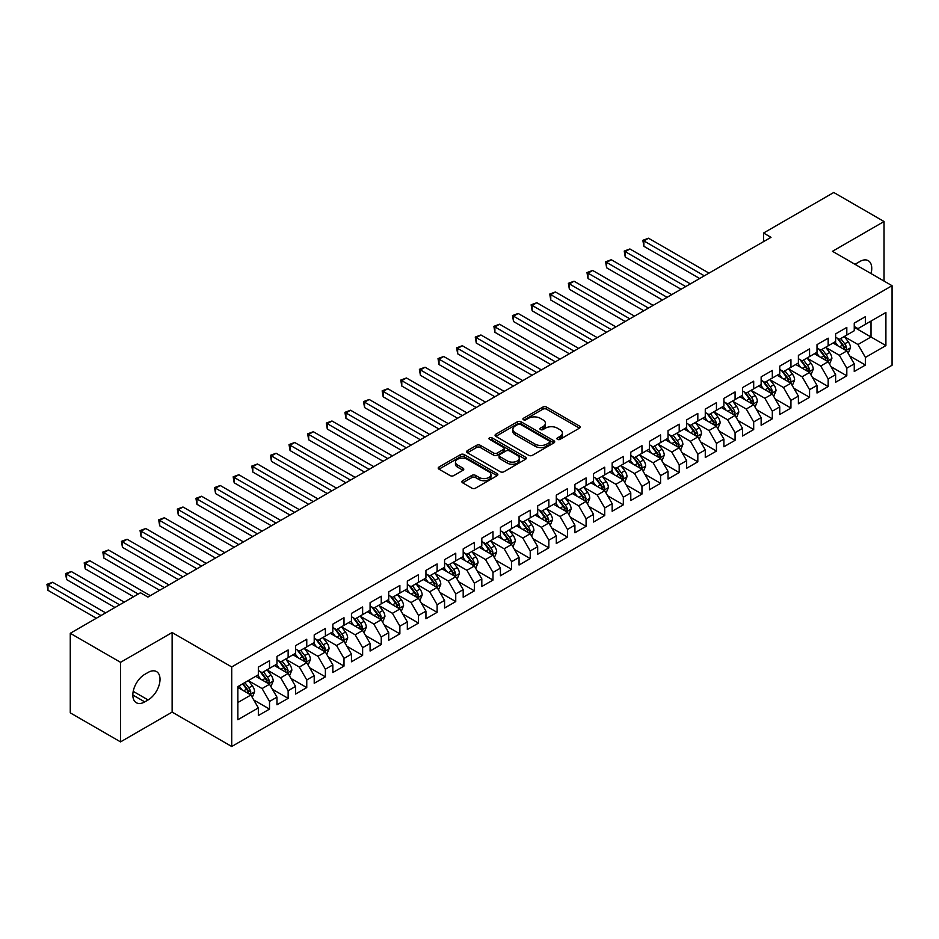 <?xml version="1.0" encoding="UTF-8"?>
<svg xmlns="http://www.w3.org/2000/svg" width="939" height="939" viewBox="0 0 939 939"><rect width="100%" height="100%" fill="white"/><g stroke="black" fill="none" stroke-linecap="round" stroke-linejoin="round"><path stroke-width="1.41" d="M557.461 439.37A1.808 1.045 0 0 0 560.02 439.37L579.445 428.161A2.582 1.491 0 0 0 580.208 427.104A2.582 1.491 0 0 0 579.445 426.048L546.545 407.057A2.582 1.491 0 0 0 542.895 407.057L523.469 418.266A1.808 1.045 0 0 0 522.941 419.005A1.808 1.045 0 0 0 523.469 419.745A1.808 1.045 0 0 0 526.028 419.745L528.54 418.289A8.275 4.777 0 0 1 540.242 418.289L542.977 419.874A8.275 4.777 0 0 1 545.406 423.254A8.275 4.777 0 0 1 542.977 426.635L540.465 428.078A1.808 1.045 0 0 0 539.937 428.818A1.808 1.045 0 0 0 540.465 429.557A1.808 1.045 0 0 0 543.024 429.557L545.536 428.114A8.275 4.777 0 0 1 557.238 428.114L559.984 429.686A8.275 4.777 0 0 1 562.402 433.067A8.275 4.777 0 0 1 559.984 436.447L557.461 437.891A1.808 1.045 0 0 0 556.933 438.63A1.808 1.045 0 0 0 557.461 439.37L557.461 437.891M462.645 480.709A2.582 1.491 0 0 0 461.894 481.766A2.582 1.491 0 0 0 462.645 482.822L471.871 488.151A2.582 1.491 0 0 0 475.533 488.151L497.107 475.697A2.582 1.491 0 0 0 497.858 474.653A2.582 1.491 0 0 0 497.107 473.596L464.195 454.593A2.582 1.491 0 0 0 460.544 454.593L438.971 467.047A2.582 1.491 0 0 0 438.22 468.103A2.582 1.491 0 0 0 438.971 469.16L450.121 475.592A2.582 1.491 0 0 0 453.783 475.592L463.009 470.263A2.582 1.491 0 0 0 463.772 469.207A2.582 1.491 0 0 0 463.009 468.162L457.481 464.969A6.913 3.991 0 0 1 455.462 462.141A6.913 3.991 0 0 1 459.723 458.455A6.913 3.991 0 0 1 467.258 459.324L488.926 471.824A6.913 3.991 0 0 1 490.944 474.653A6.913 3.991 0 0 1 486.684 478.338A6.913 3.991 0 0 1 479.148 477.47L475.533 475.38A2.582 1.491 0 0 0 471.871 475.38L462.645 480.709L462.645 482.822M120.544 662.324L120.544 741.88L172.13 712.102L172.13 632.546L120.544 662.324L70.261 633.297L140.474 592.767L147.916 597.063L771.013 237.321L763.56 233.025L763.56 241.628M172.13 632.546L231.722 666.948L892.05 285.702L892.05 365.271L231.722 746.505L231.722 666.948M884.045 281.078L884.045 221.522L832.459 251.3L892.05 285.702M884.045 221.522L833.762 192.495L763.56 233.025M528.727 455.333A2.582 1.491 0 0 0 532.378 455.333L553.951 442.879A2.582 1.491 0 0 0 554.703 441.823A2.582 1.491 0 0 0 553.951 440.767L521.051 421.775A2.582 1.491 0 0 0 517.389 421.775L495.827 434.229A2.582 1.491 0 0 0 495.064 435.285A2.582 1.491 0 0 0 495.827 436.342L528.727 455.333M490.24 439.769A1.808 1.045 0 0 1 492.071 440.015L492.071 437.867L525.523 457.187A2.582 1.491 0 0 1 526.286 458.232A2.582 1.491 0 0 1 525.523 459.288L503.961 471.742A2.582 1.491 0 0 1 500.299 471.742L467.399 452.751L467.399 450.638A2.582 1.491 0 0 0 466.636 451.694A2.582 1.491 0 0 0 467.399 452.751M467.399 450.638L476.625 445.309A2.582 1.491 0 0 1 480.287 445.309L493.632 453.009A2.582 1.491 0 0 0 497.283 453.009L503.41 449.476A2.582 1.491 0 0 0 504.161 448.419A2.582 1.491 0 0 0 503.41 447.363L489.512 439.346A1.808 1.045 0 0 1 488.984 438.607A1.808 1.045 0 0 1 490.099 437.644A1.808 1.045 0 0 1 492.071 437.867M854.244 327.312L871.005 336.995L871.005 321.079L885.9 312.476L865.418 324.307L865.418 316.666L854.244 323.122L854.244 330.751L846.802 335.059L846.802 327.418L835.628 333.873L835.628 341.503L828.175 345.81L828.175 338.169L817 344.625L817 352.254L809.559 356.562L809.559 348.921L798.385 355.376L798.385 363.006L790.931 367.313L790.931 359.672L779.757 366.128L779.757 373.757L772.316 378.065L772.316 370.424L761.142 376.879L761.142 384.509L753.688 388.816L753.688 381.175L742.514 387.631L742.514 395.26L735.073 399.568L735.073 391.927L723.899 398.382L723.899 406.012L716.445 410.32L716.445 402.678L705.271 409.134L705.271 416.763L697.818 421.071L697.818 413.43L686.655 419.886L686.655 427.515L679.202 431.811L679.202 424.182L668.028 430.637L668.028 438.267L660.575 442.562L660.575 434.933L649.401 441.389L649.401 449.018L641.959 453.314L641.959 445.685L630.785 452.14L630.785 459.77L623.332 464.066L623.332 456.436L612.158 462.892L612.158 470.521L604.716 474.817L604.716 467.188L593.542 473.643L593.542 481.273L586.089 485.569L586.089 477.939L574.914 484.395L574.914 492.024L567.473 496.32L567.473 488.691L556.299 495.146L556.299 502.776L548.846 507.072L548.846 499.442L537.671 505.898L537.671 513.527L530.23 517.823L530.23 510.194L519.056 516.65L519.056 524.279L511.602 528.575L511.602 520.945L500.428 527.401L500.428 535.03L492.987 539.326L492.987 531.697L481.813 538.141L481.813 545.782L474.359 550.078L474.359 542.449L463.185 548.892L463.185 556.534L455.744 560.829L455.744 553.2L444.57 559.644L444.57 567.285L437.116 571.581L437.116 563.952L425.942 570.396L425.942 578.037L418.489 582.333L418.489 574.703L407.326 581.147L407.326 588.788L399.873 593.084L399.873 585.455L388.699 591.899L388.699 599.54L381.246 603.836L381.246 596.206L370.083 602.65L370.083 610.291L362.63 614.587L362.63 606.958L351.456 613.402L351.456 621.043L344.003 625.339L344.003 617.709L332.829 624.153L332.829 631.794L325.387 636.09L325.387 628.461L314.213 634.905L314.213 642.546L306.76 646.842L306.76 639.213L295.585 645.656L295.585 653.298L288.144 657.593L288.144 649.964L276.97 656.408L276.97 664.049L269.516 668.345L269.516 660.716L258.342 667.159L258.342 674.801L237.86 686.62L237.86 719.732L258.342 707.912L250.901 695.013L237.86 687.477M885.9 312.476L885.9 345.587L865.418 357.419L857.976 344.519L844.466 336.725M849.689 355.963L865.418 365.048L865.418 357.419M865.418 365.048L854.244 371.504L854.244 363.874L846.802 368.17L839.349 355.271L825.851 347.477M831.062 366.715L846.802 375.8L846.802 368.17M846.802 375.8L835.628 382.255L835.628 374.626L828.175 378.922L820.733 366.022L807.223 358.228M812.446 377.466L828.175 386.551L828.175 378.922M828.175 386.551L817 393.007L817 385.377L809.559 389.673L802.106 376.774L788.607 368.98M793.819 388.218L809.559 397.303L809.559 389.673M809.559 397.303L798.385 403.758L798.385 396.117L790.931 400.425L783.49 387.525L769.98 379.732M775.203 398.969L790.931 408.054L790.931 400.425M790.931 408.054L779.757 414.51L779.757 406.869L772.316 411.176L764.862 398.277L751.364 390.483M756.576 409.721L772.316 418.806L772.316 411.176M772.316 418.806L761.142 425.261L761.142 417.62L753.688 421.928L746.235 409.028L732.737 401.235M737.948 420.472L753.688 429.557L753.688 421.928M753.688 429.557L742.514 436.013L742.514 428.372L735.073 432.679L727.619 419.78L714.121 411.986M719.333 431.224L735.073 440.309L735.073 432.679M735.073 440.309L723.899 446.764L723.899 439.123L716.445 443.431L708.992 430.532L695.494 422.738M700.705 441.976L716.445 451.06L716.445 443.431M716.445 451.06L705.271 457.516L705.271 449.875L697.818 454.183L690.376 441.283L676.878 433.478M682.09 452.727L697.818 461.812L697.818 454.183M697.818 461.812L686.655 468.268L686.655 460.626L679.202 464.934L671.749 452.035L658.251 444.229M663.462 463.479L679.202 472.563L679.202 464.934M679.202 472.563L668.028 479.019L668.028 471.378L660.575 475.686L653.133 462.786L639.635 454.981M644.847 474.23L660.575 483.315L660.575 475.686M660.575 483.315L649.401 489.771L649.401 482.13L641.959 486.437L634.506 473.538L621.008 465.732M626.219 484.982L641.959 494.067L641.959 486.437M641.959 494.067L630.785 500.522L630.785 492.881L623.332 497.189L615.89 484.278L602.38 476.484M607.603 495.733L623.332 504.818L623.332 497.189M623.332 504.818L612.158 511.274L612.158 503.633L604.716 507.94L597.263 495.029L583.765 487.235M588.976 506.485L604.716 515.57L604.716 507.94M604.716 515.57L593.542 522.025L593.542 514.384L586.089 518.692L578.647 505.781L565.137 497.987M570.36 517.236L586.089 526.321L586.089 518.692M586.089 526.321L574.914 532.777L574.914 525.136L567.473 529.443L560.02 516.532L546.521 508.738M551.733 527.988L567.473 537.073L567.473 529.443M567.473 537.073L556.299 543.528L556.299 535.887L548.846 540.195L541.404 527.284L527.894 519.49M533.117 538.74L548.846 547.824L548.846 540.195M548.846 547.824L537.671 554.268L537.671 546.639L530.23 550.947L522.777 538.035L509.278 530.242M514.49 549.491L530.23 558.576L530.23 550.947M530.23 558.576L519.056 565.02L519.056 557.39L511.602 561.698L504.161 548.787L490.651 540.993M495.874 560.243L511.602 569.327L511.602 561.698M511.602 569.327L500.428 575.771L500.428 568.142L492.987 572.438L485.533 559.538L472.035 551.745M477.247 570.994L492.987 580.079L492.987 572.438M492.987 580.079L481.813 586.523L481.813 578.894L474.359 583.189L466.906 570.29L453.408 562.496M458.619 581.746L474.359 590.831L474.359 583.189M474.359 590.831L463.185 597.274L463.185 589.645L455.744 593.941L448.29 581.041L434.792 573.248M440.004 592.497L455.744 601.582L455.744 593.941M455.744 601.582L444.57 608.026L444.57 600.397L437.116 604.693L429.663 591.793L416.165 583.999M421.376 603.249L437.116 612.334L437.116 604.693M437.116 612.334L425.942 618.778L425.942 611.148L418.489 615.444L411.047 602.545L397.549 594.751M402.761 614L418.489 623.085L418.489 615.444M418.489 623.085L407.326 629.529L407.326 621.9L399.873 626.196L392.42 613.296L378.922 605.502M384.133 624.752L399.873 633.837L399.873 626.196M399.873 633.837L388.699 640.281L388.699 632.651L381.246 636.947L373.804 624.048L360.306 616.254M365.517 635.503L381.246 644.588L381.246 636.947M381.246 644.588L370.083 651.032L370.083 643.403L362.63 647.699L355.177 634.799L341.679 627.006M346.89 646.255L362.63 655.34L362.63 647.699M362.63 655.34L351.456 661.784L351.456 654.154L344.003 658.45L336.561 645.551L323.051 637.757M328.274 657.007L344.003 666.091L344.003 658.45M344.003 666.091L332.829 672.535L332.829 664.906L325.387 669.202L317.934 656.302L304.436 648.509M309.647 667.758L325.387 676.843L325.387 669.202M325.387 676.843L314.213 683.287L314.213 675.657L306.76 679.953L299.318 667.054L285.808 659.26M291.031 678.51L306.76 687.594L306.76 679.953M306.76 687.594L295.585 694.038L295.585 686.409L288.144 690.705L280.691 677.805L267.192 670.012M272.404 689.261L288.144 698.346L288.144 690.705M288.144 698.346L276.97 704.79L276.97 697.161L269.516 701.456L262.075 688.557L248.565 680.763M253.788 700.013L269.516 709.098L269.516 701.456M269.516 709.098L258.342 715.541L258.342 707.912M258.342 670.493L262.075 672.641L269.516 668.345M237.86 702.536L250.901 695.013M276.97 659.741L280.691 661.889L288.144 657.593M262.075 688.557L269.516 684.261L255.737 676.303M276.97 697.161L269.516 684.261M295.585 648.99L299.318 651.138L306.76 646.842M280.691 677.805L288.144 673.509L274.364 665.551M295.585 686.409L288.144 673.509M314.213 638.238L317.934 640.386L325.387 636.09M299.318 667.054L306.76 662.758L292.98 654.8M314.213 675.657L306.76 662.758M332.829 627.487L336.561 629.635L344.003 625.339M317.934 656.302L325.387 652.006L311.607 644.048M332.829 664.906L325.387 652.006M351.456 616.735L355.177 618.883L362.63 614.587M336.561 645.551L344.003 641.255L330.223 633.297M351.456 654.154L344.003 641.255M370.083 605.984L373.804 608.132L381.246 603.836M355.177 634.799L362.63 630.503L348.85 622.545M370.083 643.403L362.63 630.503M388.699 595.232L392.42 597.392L399.873 593.084M373.804 624.048L381.246 619.752L367.466 611.794M388.699 632.651L381.246 619.752M407.326 584.481L411.047 586.64L418.489 582.333M392.42 613.296L399.873 609L386.093 601.042M407.326 621.9L399.873 609M425.942 573.729L429.663 575.889L437.116 571.581M411.047 602.545L418.489 598.249L404.709 590.291M425.942 611.148L418.489 598.249M444.57 562.977L448.29 565.137L455.744 560.829M429.663 591.793L437.116 587.497L423.336 579.539M444.57 600.397L437.116 587.497M463.185 552.226L466.906 554.386L474.359 550.078M448.29 581.041L455.744 576.746L441.952 568.788M463.185 589.645L455.744 576.746M481.813 541.474L485.533 543.634L492.987 539.326M466.906 570.29L474.359 565.994L460.579 558.036M481.813 578.894L474.359 565.994M500.428 530.723L504.161 532.883L511.602 528.575M485.533 559.538L492.987 555.242L479.207 547.284M500.428 568.142L492.987 555.242M519.056 519.971L522.777 522.131L530.23 517.823M504.161 548.787L511.602 544.491L497.823 536.533M519.056 557.39L511.602 544.491M537.671 509.231L541.404 511.379L548.846 507.072M522.777 538.035L530.23 533.739L516.45 525.781M537.671 546.639L530.23 533.739M556.299 498.48L560.02 500.628L567.473 496.32M541.404 527.284L548.846 522.988L535.066 515.03M556.299 535.887L548.846 522.988M574.914 487.728L578.647 489.876L586.089 485.569M560.02 516.532L567.473 512.236L553.693 504.278M574.914 525.136L567.473 512.236M593.542 476.977L597.263 479.125L604.716 474.817M578.647 505.781L586.089 501.485L572.309 493.527M593.542 514.384L586.089 501.485M612.158 466.225L615.89 468.373L623.332 464.066M597.263 495.029L604.716 490.733L590.936 482.775M612.158 503.633L604.716 490.733M630.785 455.474L634.506 457.622L641.959 453.314M615.89 484.278L623.332 479.982L609.552 472.024M630.785 492.881L623.332 479.982M649.401 444.722L653.133 446.87L660.575 442.562M634.506 473.538L641.959 469.23L628.179 461.272M649.401 482.13L641.959 469.23M668.028 433.971L671.749 436.119L679.202 431.811M653.133 462.786L660.575 458.478L646.795 450.52M668.028 471.378L660.575 458.478M686.655 423.219L690.376 425.367L697.818 421.071M671.749 452.035L679.202 447.727L665.422 439.769M686.655 460.626L679.202 447.727M705.271 412.467L708.992 414.615L716.445 410.32M690.376 441.283L697.818 436.975L684.038 429.017M705.271 449.875L697.818 436.975M723.899 401.716L727.619 403.864L735.073 399.568M708.992 430.532L716.445 426.224L702.665 418.266M723.899 439.123L716.445 426.224M742.514 390.964L746.235 393.112L753.688 388.816M727.619 419.78L735.073 415.472L721.281 407.514M742.514 428.372L735.073 415.472M761.142 380.213L764.862 382.361L772.316 378.065M746.235 409.028L753.688 404.721L739.909 396.763M761.142 417.62L753.688 404.721M779.757 369.461L783.49 371.609L790.931 367.313M764.862 398.277L772.316 393.969L758.536 386.011M779.757 406.869L772.316 393.969M798.385 358.71L802.106 360.858L809.559 356.562M783.49 387.525L790.931 383.218L777.152 375.26M798.385 396.117L790.931 383.218M817 347.958L820.733 350.106L828.175 345.81M802.106 376.774L809.559 372.466L795.779 364.508M817 385.377L809.559 372.466M835.628 337.207L839.349 339.355L846.802 335.059M820.733 366.022L828.175 361.715L814.395 353.768M835.628 374.626L828.175 361.715M854.244 326.455L857.976 328.603L865.418 324.307M839.349 355.271L846.802 350.963L833.022 343.017M854.244 363.874L846.802 350.963M70.261 633.297L70.261 712.854L120.544 741.88M172.13 712.102L231.722 746.505M857.976 344.519L871.005 336.995L885.9 345.587M871.016 273.566A16.855 9.73 120 0 0 868.258 260.678A16.855 9.73 120 0 0 859.831 261.512L856.485 263.448A16.855 9.73 120 0 0 855.077 264.364M144.747 674.366A16.855 9.73 120 0 0 133.737 689.214A16.855 9.73 120 0 0 136.319 702.724A16.855 9.73 120 0 0 144.747 701.891L148.104 699.954A16.855 9.73 120 0 0 159.114 685.106A16.855 9.73 120 0 0 156.531 671.596A16.855 9.73 120 0 0 148.104 672.43L144.747 674.366M558.189 439.628L559.984 438.595A8.275 4.777 0 0 0 562.402 435.215L562.402 433.067M545.406 423.254L545.406 425.402A8.275 4.777 0 0 1 542.977 428.783L541.193 429.816M579.445 426.048L579.445 428.161L546.545 409.204A2.582 1.491 0 0 0 542.895 409.204L524.197 420.003M553.916 442.903L521.051 423.923A2.582 1.491 0 0 0 517.389 423.923L495.851 436.353L495.827 434.229M549.374 442.562A1.808 1.045 0 0 0 549.914 441.823A1.808 1.045 0 0 0 549.374 441.084L520.499 424.416A1.808 1.045 0 0 0 517.941 424.416L515.288 425.942A8.275 4.777 0 0 0 512.87 429.323A8.275 4.777 0 0 0 515.288 432.703L535.03 444.1A8.275 4.777 0 0 0 546.733 444.1L549.374 442.562L549.374 444.71A1.808 1.045 0 0 0 549.914 443.983L549.914 441.823M512.87 429.323L512.87 431.471A8.275 4.777 0 0 0 515.288 434.851L515.288 432.703M549.374 444.71L546.733 446.248A8.275 4.777 0 0 1 535.03 446.248L515.288 434.851M467.434 452.774L476.625 447.457L476.625 445.309M504.161 448.419L504.161 450.567A2.582 1.491 0 0 1 503.41 451.624L497.283 455.169A2.582 1.491 0 0 1 493.632 455.169L480.287 447.457A2.582 1.491 0 0 0 476.625 447.457M492.071 440.015L525.488 459.312M507.471 461.002A6.913 3.991 0 0 0 515.006 461.871A6.913 3.991 0 0 0 519.279 458.185A6.913 3.991 0 0 0 517.248 455.356L509.619 450.955A2.582 1.491 0 0 0 505.968 450.955L499.841 454.488A2.582 1.491 0 0 0 499.09 455.544A2.582 1.491 0 0 0 499.841 456.6L507.471 461.002L507.471 463.162A6.913 3.991 0 0 0 515.006 464.019A6.913 3.991 0 0 0 519.279 460.333L519.279 458.185M499.09 455.544L499.09 457.692A2.582 1.491 0 0 0 499.841 458.748L499.841 456.6M507.471 463.162L499.841 458.748M490.944 474.653L490.944 476.801A6.913 3.991 0 0 1 486.684 480.486A6.913 3.991 0 0 1 479.148 479.618L475.533 477.54A2.582 1.491 0 0 0 471.871 477.54L462.681 482.846M455.462 462.141L455.462 464.289A6.913 3.991 0 0 0 457.481 467.117L457.481 464.969M463.009 468.162L463.009 470.263L457.481 467.117M497.107 473.596L497.107 475.697L464.195 456.741A2.582 1.491 0 0 0 460.544 456.741L439.006 469.183M848.175 353.357L850.488 347.723A6.984 4.026 -120 0 0 848.257 341.773L844.302 336.502M837.999 345.881L834.994 341.866M708.992 273.132L648.532 238.224L643.872 240.912L643.872 246.288L699.684 278.507M845.487 350.212L846.72 348.017A6.984 4.026 -120 0 0 844.724 343.815L840.769 338.545M838.504 338.873L843.386 345.388A3.556 2.054 60 0 1 844.044 346.468L846.72 348.017M837.283 338.157L842.483 345.106A6.984 4.026 60 0 1 844.478 349.308L844.619 349.707M643.872 246.288L642.851 240.314L704.344 275.82M642.851 240.314L648.532 238.224M829.56 364.109L831.86 358.475A6.984 4.026 -120 0 0 829.642 352.524L825.674 347.242M819.371 356.632L816.367 352.618M690.376 283.883L629.905 248.976L625.257 251.664L625.257 257.04L681.068 289.259M826.86 360.963L828.092 358.768A6.984 4.026 -120 0 0 826.097 354.566L822.141 349.296M819.888 349.625L824.771 356.139A3.556 2.054 60 0 1 825.416 357.219L828.092 358.768M818.655 348.909L823.867 355.858A6.984 4.026 60 0 1 825.862 360.06L826.003 360.459M625.257 257.04L624.224 251.065L685.716 286.571M624.224 251.065L629.905 248.976M810.932 374.861L813.244 369.227A6.984 4.026 -120 0 0 811.014 363.276L807.059 357.994M800.756 367.384L797.751 363.37M671.749 294.635L611.289 259.727L606.629 262.404L606.629 267.779L662.441 300.011M808.244 371.715L809.477 369.52A6.984 4.026 -120 0 0 807.481 365.318L803.526 360.048M801.26 360.376L806.143 366.891A3.556 2.054 60 0 1 806.789 367.971L809.477 369.52M800.04 359.66L805.239 366.609A6.984 4.026 60 0 1 807.235 370.811L807.376 371.21M606.629 267.779L605.608 261.817L667.101 297.323M605.608 261.817L611.289 259.727M792.316 385.612L794.617 379.978A6.984 4.026 -120 0 0 792.387 374.027L788.431 368.745M782.128 378.135L779.124 374.121M653.133 305.386L592.662 270.467L588.014 273.155L588.014 278.531L643.814 310.762M789.617 382.466L790.849 380.272A6.984 4.026 -120 0 0 788.854 376.07L784.898 370.788M782.645 371.128L787.528 377.642A3.556 2.054 60 0 1 788.173 378.722L790.849 380.272M781.412 370.412L786.624 377.361A6.984 4.026 60 0 1 788.619 381.563L788.76 381.962M588.014 278.531L586.981 272.568L648.473 308.074M586.981 272.568L592.662 270.467M773.689 396.364L776.001 390.73A6.984 4.026 -120 0 0 773.771 384.779L769.816 379.497M763.513 388.887L760.508 384.873M634.506 316.138L574.046 281.219L569.386 283.907L569.386 289.282L625.198 321.514M771.001 393.218L772.234 391.023A6.984 4.026 -120 0 0 770.226 386.821L766.271 381.539M764.017 381.868L768.9 388.394A3.556 2.054 60 0 1 769.546 389.474L772.234 391.023M762.785 381.164L767.996 388.112A6.984 4.026 60 0 1 769.992 392.314L770.133 392.713M569.386 289.282L568.365 283.32L629.858 318.826M568.365 283.32L574.046 281.219M755.062 407.115L757.374 401.481A6.984 4.026 -120 0 0 755.144 395.53L751.188 390.248M744.885 399.638L741.88 395.624M615.89 326.889L555.418 291.97L550.77 294.658L550.77 300.034L606.571 332.265M752.374 403.97L753.606 401.775A6.984 4.026 -120 0 0 751.611 397.573L747.655 392.291M745.402 392.619L750.284 399.145A3.556 2.054 60 0 1 750.93 400.225L753.606 401.775M744.169 391.915L749.381 398.864A6.984 4.026 60 0 1 751.376 403.066L751.517 403.465M550.77 300.034L549.738 294.071L611.23 329.577M549.738 294.071L555.418 291.97M736.446 417.867L738.758 412.233A6.984 4.026 -120 0 0 736.528 406.282L732.573 401M726.27 410.39L723.265 406.376M597.263 337.641L536.803 302.722L532.143 305.41L532.143 310.786L587.955 343.017M733.746 414.721L734.991 412.526A6.984 4.026 -120 0 0 732.983 408.324L729.028 403.042M726.774 403.371L731.657 409.897A3.556 2.054 60 0 1 732.303 410.977L734.991 412.526M725.542 402.667L730.753 409.615A6.984 4.026 60 0 1 732.749 413.817L732.889 414.216M532.143 310.786L531.122 304.823L592.615 340.329M531.122 304.823L536.803 302.722M717.819 428.618L720.131 422.984A6.984 4.026 -120 0 0 717.901 417.033L713.945 411.752M707.642 421.142L704.637 417.127M578.647 348.392L518.175 313.473L513.527 316.161L513.527 321.537L569.327 353.768M715.131 425.473L716.363 423.278A6.984 4.026 -120 0 0 714.368 419.076L710.412 413.794M708.147 414.122L713.041 420.649A3.556 2.054 60 0 1 713.687 421.728L716.363 423.278M706.926 413.418L712.138 420.367A6.984 4.026 60 0 1 714.133 424.569L714.274 424.968M513.527 321.537L512.494 315.574L573.987 351.08M512.494 315.574L518.175 313.473M699.203 439.37L701.515 433.736A6.984 4.026 -120 0 0 699.285 427.785L695.33 422.503M689.026 431.893L686.01 427.879M560.02 359.132L499.56 324.225L494.9 326.913L494.9 332.289L550.712 364.508M696.503 436.212L697.747 434.029A6.984 4.026 -120 0 0 695.74 429.827L691.785 424.545M689.531 424.874L694.414 431.4A3.556 2.054 60 0 1 695.06 432.48L697.747 434.029M688.299 424.17L693.51 431.118A6.984 4.026 60 0 1 695.506 435.32L695.646 435.719M494.9 332.289L493.879 326.326L555.36 361.82M493.879 326.326L499.56 324.225M680.575 450.121L682.888 444.476A6.984 4.026 -120 0 0 680.658 438.536L676.702 433.255M670.399 442.645L667.394 438.63M541.404 369.884L480.932 334.977L476.273 337.664L476.273 343.04L532.084 375.26M677.888 446.964L679.12 444.781A6.984 4.026 -120 0 0 677.125 440.579L673.169 435.297M670.904 435.626L675.798 442.152A3.556 2.054 60 0 1 676.444 443.231L679.12 444.781M669.683 434.921L674.883 441.87A6.984 4.026 60 0 1 676.89 446.072L677.031 446.471M476.273 343.04L475.251 337.078L536.744 372.572M475.251 337.078L480.932 334.977M661.96 460.861L664.26 455.227A6.984 4.026 -120 0 0 662.042 449.288L658.086 444.006M651.783 453.396L648.767 449.382M522.777 380.635L462.317 345.728L457.657 348.416L457.657 353.792L513.469 386.011M659.26 457.716L660.493 455.532A6.984 4.026 -120 0 0 658.497 451.33L654.542 446.048M652.288 446.377L657.171 452.903A3.556 2.054 60 0 1 657.816 453.983L660.493 455.532M651.056 445.673L656.267 452.621A6.984 4.026 60 0 1 658.262 456.824L658.403 457.223M457.657 353.792L456.636 347.829L518.117 383.323M456.636 347.829L462.317 345.728M643.332 471.613L645.645 465.979A6.984 4.026 -120 0 0 643.415 460.04L639.459 454.758M633.156 464.148L630.151 460.133M504.149 391.387L443.689 356.48L439.029 359.168L439.029 364.543L494.841 396.763M640.644 468.467L641.877 466.284A6.984 4.026 -120 0 0 639.882 462.082L635.926 456.8M633.661 457.129L638.555 463.655A3.556 2.054 60 0 1 639.201 464.735L641.877 466.284M632.44 456.424L637.64 463.373A6.984 4.026 60 0 1 639.647 467.575L639.788 467.974M439.029 364.543L438.008 358.581L499.501 394.075M438.008 358.581L443.689 356.48M624.717 482.364L627.017 476.73A6.984 4.026 -120 0 0 624.799 470.791L620.843 465.509M614.54 474.899L611.524 470.885M485.533 402.138L425.074 367.231L420.414 369.919L420.414 375.295L476.226 407.514M622.017 479.219L623.25 477.035A6.984 4.026 -120 0 0 621.254 472.833L617.299 467.552M615.045 467.88L619.928 474.406A3.556 2.054 60 0 1 620.573 475.486L623.25 477.035M613.813 467.176L619.024 474.125A6.984 4.026 60 0 1 621.019 478.327L621.16 478.726M420.414 375.295L419.393 369.332L480.874 404.826M419.393 369.332L425.074 367.231M606.089 493.116L608.402 487.482A6.984 4.026 -120 0 0 606.171 481.543L602.216 476.261M595.913 485.651L592.908 481.637M466.906 412.89L406.446 377.983L401.786 380.671L401.786 386.046L457.598 418.266M603.401 489.97L604.634 487.787A6.984 4.026 -120 0 0 602.638 483.585L598.683 478.303M596.418 478.632L601.312 485.158A3.556 2.054 60 0 1 601.958 486.238L604.634 487.787M595.197 477.928L600.397 484.876A6.984 4.026 60 0 1 602.404 489.078L602.545 489.477M401.786 386.046L400.765 380.084L462.258 415.578M400.765 380.084L406.446 377.983M587.474 503.867L589.774 498.233A6.984 4.026 -120 0 0 587.556 492.294L583.6 487.012M577.285 496.402L574.281 492.388M448.29 423.642L387.819 388.734L383.171 391.422L383.171 396.798L438.983 429.017M584.774 500.722L586.006 498.539A6.984 4.026 -120 0 0 584.011 494.337L580.056 489.055M577.802 489.383L582.685 495.909A3.556 2.054 60 0 1 583.33 496.989L586.006 498.539M576.569 488.679L581.781 495.628A6.984 4.026 60 0 1 583.776 499.83L583.917 500.229M383.171 396.798L382.15 390.835L443.631 426.329M382.15 390.835L387.819 388.734M568.846 514.619L571.158 508.985A6.984 4.026 -120 0 0 568.928 503.046L564.973 497.764M558.67 507.154L555.665 503.14M429.663 434.393L369.203 399.486L364.543 402.174L364.543 407.549L420.355 439.769M566.158 511.473L567.391 509.29A6.984 4.026 -120 0 0 565.395 505.088L561.44 499.806M559.174 500.135L564.057 506.661A3.556 2.054 60 0 1 564.715 507.741L567.391 509.29M557.954 499.431L563.154 506.379A6.984 4.026 60 0 1 565.149 510.581L565.29 510.98M364.543 407.549L363.522 401.587L425.015 437.081M363.522 401.587L369.203 399.486M550.231 525.371L552.531 519.737A6.984 4.026 -120 0 0 550.313 513.797L546.357 508.515M540.042 517.905L537.038 513.891M411.047 445.145L350.576 410.237L345.928 412.925L345.928 418.301L401.739 450.52M547.531 522.225L548.763 520.042A6.984 4.026 -120 0 0 546.768 515.84L542.812 510.558M540.559 510.886L545.442 517.412A3.556 2.054 60 0 1 546.087 518.492L548.763 520.042M539.326 510.182L544.538 517.131A6.984 4.026 60 0 1 546.533 521.333L546.674 521.732M345.928 418.301L344.906 412.338L406.387 447.833M344.906 412.338L350.576 410.237M531.603 536.122L533.915 530.488A6.984 4.026 -120 0 0 531.685 524.549L527.73 519.267M521.427 528.657L518.422 524.643M392.42 455.896L331.96 420.989L327.3 423.677L327.3 429.053L383.112 461.272M528.915 532.976L530.148 530.793A6.984 4.026 -120 0 0 528.152 526.591L524.197 521.309M521.931 521.638L526.814 528.164A3.556 2.054 60 0 1 527.46 529.244L530.148 530.793M520.711 520.934L525.91 527.882A6.984 4.026 60 0 1 527.906 532.084L528.047 532.483M327.3 429.053L326.279 423.09L387.772 458.584M326.279 423.09L331.96 420.989M512.987 546.874L515.288 541.24A6.984 4.026 -120 0 0 513.058 535.3L509.102 530.019M502.799 539.409L499.794 535.394M373.804 466.648L313.333 431.74L308.685 434.428L308.685 439.804L364.485 472.024M510.288 543.728L511.52 541.545A6.984 4.026 -120 0 0 509.525 537.343L505.569 532.061M503.316 532.39L508.199 538.916A3.556 2.054 60 0 1 508.844 539.995L511.52 541.545M502.083 531.685L507.295 538.634A6.984 4.026 60 0 1 509.29 542.836L509.431 543.235M308.685 439.804L307.652 433.841L369.144 469.336M307.652 433.841L313.333 431.74M494.36 557.625L496.672 551.991A6.984 4.026 -120 0 0 494.442 546.052L490.487 540.77M484.184 550.16L481.179 546.146M355.177 477.399L294.717 442.492L290.057 445.18L290.057 450.556L345.869 482.775M491.672 554.48L492.905 552.296A6.984 4.026 -120 0 0 490.909 548.094L486.942 542.812M484.688 543.141L489.571 549.667A3.556 2.054 60 0 1 490.217 550.747L492.905 552.296M483.468 542.437L488.667 549.385A6.984 4.026 60 0 1 490.663 553.587L490.804 553.987M290.057 450.556L289.036 444.593L350.529 480.087M289.036 444.593L294.717 442.492M475.733 568.377L478.045 562.743A6.984 4.026 -120 0 0 475.815 556.804L471.859 551.522M465.556 560.912L462.551 556.897M336.561 488.151L276.089 453.244L271.441 455.931L271.441 461.307L327.242 493.527M473.045 565.231L474.277 563.048A6.984 4.026 -120 0 0 472.282 558.846L468.326 553.564M466.073 553.893L470.955 560.419A3.556 2.054 60 0 1 471.601 561.499L474.277 563.048M464.84 553.188L470.052 560.137A6.984 4.026 60 0 1 472.047 564.339L472.188 564.738M271.441 461.307L270.409 455.345L331.901 490.839M270.409 455.345L276.089 453.244M457.117 579.128L459.429 573.494A6.984 4.026 -120 0 0 457.199 567.555L453.244 562.273M446.941 571.663L443.936 567.649M317.934 498.902L257.474 463.995L252.814 466.683L252.814 472.059L308.626 504.278M454.429 575.983L455.661 573.799A6.984 4.026 -120 0 0 453.654 569.597L449.699 564.316M447.445 564.644L452.328 571.17A3.556 2.054 60 0 1 452.974 572.25L455.661 573.799M446.213 563.94L451.424 570.889A6.984 4.026 60 0 1 453.42 575.079L453.56 575.49M252.814 472.059L251.793 466.096L313.286 501.59M251.793 466.096L257.474 463.995M438.49 589.88L440.802 584.246A6.984 4.026 -120 0 0 438.572 578.307L434.616 573.025M428.313 582.415L425.308 578.401M299.318 509.654L238.846 474.747L234.198 477.435L234.198 482.81L289.998 515.03M435.802 586.734L437.034 584.551A6.984 4.026 -120 0 0 435.039 580.349L431.083 575.067M428.818 575.396L433.712 581.922A3.556 2.054 60 0 1 434.358 583.002L437.034 584.551M427.597 574.691L432.809 581.64A6.984 4.026 60 0 1 434.804 585.83L434.945 586.241M234.198 482.81L233.165 476.848L294.658 512.342M233.165 476.848L238.846 474.747M419.874 600.631L422.186 594.997A6.984 4.026 -120 0 0 419.956 589.058L416 583.776M409.697 593.166L406.693 589.152M280.691 520.406L220.231 485.498L215.571 488.186L215.571 493.562L271.383 525.781M417.174 597.486L418.418 595.303A6.984 4.026 -120 0 0 416.411 591.101L412.456 585.819M410.202 586.147L415.085 592.673A3.556 2.054 60 0 1 415.731 593.753L418.418 595.303M408.97 585.443L414.181 592.392A6.984 4.026 60 0 1 416.177 596.582L416.317 596.993M215.571 493.562L214.55 487.599L276.031 523.093M214.55 487.599L220.231 485.498M401.246 611.383L403.559 605.749A6.984 4.026 -120 0 0 401.329 599.81L397.373 594.528M391.07 603.918L388.065 599.904M262.075 531.157L201.603 496.25L196.955 498.938L196.955 504.313L252.755 536.533M398.559 608.237L399.791 606.042A6.984 4.026 -120 0 0 397.796 601.852L393.84 596.57M391.575 596.899L396.469 603.425A3.556 2.054 60 0 1 397.115 604.505L399.791 606.042M390.354 596.195L395.554 603.143A6.984 4.026 60 0 1 397.561 607.333L397.702 607.744M196.955 504.313L195.922 498.351L257.415 533.845M195.922 498.351L201.603 496.25M382.631 622.134L384.931 616.5A6.984 4.026 -120 0 0 382.713 610.561L378.757 605.279M372.454 614.669L369.438 610.655M243.447 541.909L182.988 507.001L178.328 509.689L178.328 515.065L234.14 547.284M379.931 618.989L381.175 616.794A6.984 4.026 -120 0 0 379.168 612.604L375.213 607.322M372.959 607.65L377.842 614.176A3.556 2.054 60 0 1 378.487 615.256L381.175 616.794M371.727 606.946L376.938 613.895A6.984 4.026 60 0 1 378.933 618.085L379.074 618.496M178.328 515.065L177.307 509.102L238.788 544.597M177.307 509.102L182.988 507.001M364.003 632.886L366.316 627.252A6.984 4.026 -120 0 0 364.086 621.313L360.13 616.031M353.827 625.421L350.822 621.407M224.82 552.66L164.36 517.753L159.7 520.441L159.7 525.817L215.512 558.036M361.315 629.74L362.548 627.545A6.984 4.026 -120 0 0 360.553 623.355L356.597 618.073M354.332 618.402L359.226 624.928A3.556 2.054 60 0 1 359.872 626.008L362.548 627.545M353.111 617.698L358.311 624.646A6.984 4.026 60 0 1 360.318 628.837L360.459 629.247M159.7 525.817L158.679 519.854L220.172 555.348M158.679 519.854L164.36 517.753M345.388 643.638L347.688 638.004A6.984 4.026 -120 0 0 345.47 632.064L341.514 626.783M335.211 636.173L332.195 632.158M206.204 563.412L145.745 528.504L141.085 531.192L141.085 536.568L196.897 568.788M342.688 640.492L343.92 638.297A6.984 4.026 -120 0 0 341.925 634.107L337.97 628.825M335.716 629.153L340.599 635.68A3.556 2.054 60 0 1 341.244 636.759L343.92 638.297M334.484 628.449L339.695 635.398A6.984 4.026 60 0 1 341.69 639.588L341.831 639.999M141.085 536.568L140.064 530.605L201.545 566.1M140.064 530.605L145.745 528.504M326.76 654.389L329.073 648.755A6.984 4.026 -120 0 0 326.842 642.816L322.887 637.534M316.584 646.924L313.579 642.91M187.577 574.163L127.117 539.256L122.457 541.944L122.457 547.32L178.269 579.539M324.072 651.243L325.305 649.049A6.984 4.026 -120 0 0 323.309 644.858L319.354 639.576M317.089 639.905L321.983 646.431A3.556 2.054 60 0 1 322.629 647.511L325.305 649.049M315.868 639.201L321.068 646.149A6.984 4.026 60 0 1 323.075 650.34L323.216 650.75M122.457 547.32L121.436 541.345L182.929 576.851M121.436 541.345L127.117 539.256M308.145 665.141L310.445 659.507A6.984 4.026 -120 0 0 308.227 653.567L304.271 648.286M297.968 657.676L294.952 653.661M168.961 584.915L108.49 550.008L103.842 552.695L103.842 558.071L159.653 590.291M305.445 661.995L306.677 659.8A6.984 4.026 -120 0 0 304.682 655.61L300.726 650.328M298.473 650.657L303.356 657.183A3.556 2.054 60 0 1 304.001 658.262L306.677 659.8M297.24 649.952L302.452 656.901A6.984 4.026 60 0 1 304.447 661.091L304.588 661.502M103.842 558.071L102.82 552.097L164.302 587.603M102.82 552.097L108.49 550.008M289.517 675.892L291.829 670.258A6.984 4.026 -120 0 0 289.599 664.319L285.644 659.037M279.341 668.427L276.336 664.413M150.334 595.666L89.874 560.759L85.214 563.447L85.214 568.823L133.573 596.746M286.829 672.747L288.062 670.552A6.984 4.026 -120 0 0 286.066 666.361L282.111 661.079M279.845 661.408L284.74 667.934A3.556 2.054 60 0 1 285.386 669.014L288.062 670.552M278.625 660.692L283.824 667.652A6.984 4.026 60 0 1 285.82 671.843L285.961 672.254M85.214 568.823L84.193 562.848L138.233 594.058M84.193 562.848L89.874 560.759M270.902 686.644L273.202 681.01A6.984 4.026 -120 0 0 270.984 675.071L267.028 669.789M260.713 679.179L257.709 675.164M124.265 602.122L71.247 571.511L66.599 574.198L66.599 579.574L114.957 607.498M268.202 683.498L269.434 681.303A6.984 4.026 -120 0 0 267.439 677.113L263.483 671.831M261.23 672.16L266.113 678.686A3.556 2.054 60 0 1 266.758 679.766L269.434 681.303M259.997 671.444L265.209 678.404A6.984 4.026 60 0 1 267.204 682.594L267.345 683.005M66.599 579.574L65.577 573.6L119.617 604.81M65.577 573.6L71.247 571.511M252.274 697.395L254.586 691.761A6.984 4.026 -120 0 0 252.356 685.822L248.401 680.54M242.098 689.93L239.093 685.916M105.649 612.874L52.631 582.262L47.971 584.95L47.971 590.326L96.33 618.249M249.586 694.25L250.819 692.055A6.984 4.026 -120 0 0 248.823 687.864L244.868 682.583M243.119 683.592L247.485 689.426A3.556 2.054 60 0 1 248.131 690.505L250.819 692.055M242.626 683.874L246.581 689.156A6.984 4.026 60 0 1 248.577 693.346L248.718 693.757M47.971 590.326L46.95 584.351L100.989 615.561M46.95 584.351L52.631 582.262M559.984 438.595L559.984 436.447M540.465 429.557L540.465 428.078M542.977 428.783L542.977 426.635M523.469 419.745L523.469 418.266M542.895 409.204L542.895 407.057M546.545 409.204L546.545 407.057M517.389 423.923L517.389 421.775M521.051 423.923L521.051 421.775M553.951 442.879L553.951 440.767M535.03 446.248L535.03 444.1M546.733 446.248L546.733 444.1M480.287 447.457L480.287 445.309M493.632 455.169L493.632 453.009M497.283 455.169L497.283 453.009M503.41 451.624L503.41 449.476M525.523 459.288L525.523 457.187M471.871 477.54L471.871 475.38M475.533 477.54L475.533 475.38M479.148 479.618L479.148 477.47M438.971 469.16L438.971 467.047M460.544 456.741L460.544 454.593M464.195 456.741L464.195 454.593M132.833 695.013L144.747 701.891M133.209 691.35L148.104 699.954M845.922 350.458L850.441 347.853M844.724 343.815L848.257 341.773M839.572 346.796L842.483 345.106M827.306 361.21L831.813 358.604M826.097 354.566L829.642 352.524M820.944 357.548L823.867 355.858M808.679 371.961L813.197 369.356M807.481 365.318L811.014 363.276M802.329 368.299L805.239 366.609M790.063 382.713L794.57 380.107M788.854 376.07L792.387 374.027M783.701 379.051L786.624 377.361M771.435 393.464L775.954 390.859M770.226 386.821L773.771 384.779M765.085 389.802L767.996 388.112M752.82 404.216L757.327 401.61M751.611 397.573L755.144 395.53M746.458 400.554L749.381 398.864M734.192 414.968L738.711 412.362M732.983 408.324L736.528 406.282M727.842 411.305L730.753 409.615M715.565 425.719L720.084 423.113M714.368 419.076L717.901 417.033M709.215 422.057L712.138 420.367M696.949 436.471L701.468 433.865M695.74 429.827L699.285 427.785M690.599 432.809L693.51 431.118M678.322 447.222L682.841 444.617M677.125 440.579L680.658 438.536M671.972 443.56L674.883 441.87M659.706 457.974L664.225 455.368M658.497 451.33L662.042 449.288M653.356 454.312L656.267 452.621M641.079 468.725L645.598 466.12M639.882 462.082L643.415 460.04M634.729 465.063L637.64 463.373M622.463 479.477L626.982 476.871M621.254 472.833L624.799 470.791M616.101 475.803L619.024 474.125M603.836 490.228L608.355 487.623M602.638 483.585L606.171 481.543M597.486 486.555L600.397 484.876M585.22 500.98L589.727 498.374M584.011 494.337L587.556 492.294M578.858 497.306L581.781 495.628M566.593 511.732L571.112 509.126M565.395 505.088L568.928 503.046M560.243 508.058L563.154 506.379M547.977 522.483L552.484 519.877M546.768 515.84L550.313 513.797M541.615 518.809L544.538 517.131M529.35 533.235L533.868 530.629M528.152 526.591L531.685 524.549M523 529.561L525.91 527.882M510.734 543.986L515.241 541.38M509.525 537.343L513.058 535.3M504.372 540.312L507.295 538.634M492.106 554.738L496.625 552.132M490.909 548.094L494.442 546.052M485.756 551.064L488.667 549.385M473.491 565.489L477.998 562.884M472.282 558.846L475.815 556.804M467.129 561.815L470.052 560.137M454.863 576.241L459.382 573.635M453.654 569.597L457.199 567.555M448.513 572.567L451.424 570.889M436.236 586.992L440.755 584.387M435.039 580.349L438.572 578.307M429.886 583.319L432.809 581.64M417.62 597.744L422.139 595.138M416.411 591.101L419.956 589.058M411.27 594.07L414.181 592.392M398.993 608.495L403.512 605.89M397.796 601.852L401.329 599.81M392.643 604.822L395.554 603.143M380.377 619.247L384.896 616.641M379.168 612.604L382.713 610.561M374.027 615.573L376.938 613.895M361.75 629.999L366.269 627.393M360.553 623.355L364.086 621.313M355.4 626.325L358.311 624.646M343.134 640.75L347.653 638.144M341.925 634.107L345.47 632.064M336.772 637.076L339.695 635.398M324.507 651.502L329.026 648.896M323.309 644.858L326.842 642.816M318.157 647.828L321.068 646.149M305.891 662.253L310.398 659.648M304.682 655.61L308.227 653.567M299.529 658.579L302.452 656.901M287.264 673.005L291.783 670.387M286.066 666.361L289.599 664.319M280.914 669.331L283.824 667.652M268.648 683.756L273.155 681.139M267.439 677.113L270.984 675.071M262.286 680.082L265.209 678.404M250.02 694.508L254.539 691.89M248.823 687.864L252.356 685.822M243.671 690.834L246.581 689.156"/></g></svg>
